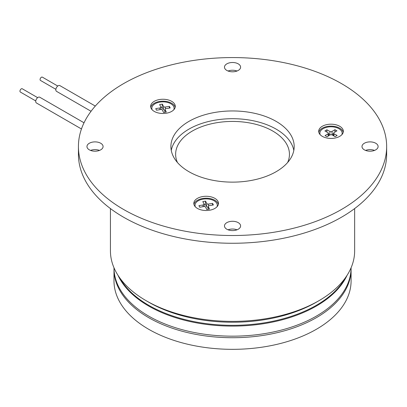 <?xml version="1.0" encoding="UTF-8"?>
<svg xmlns="http://www.w3.org/2000/svg" width="407" height="407" viewBox="0 0 407 407"><rect width="100%" height="100%" fill="white"/><g stroke="black" fill="none" stroke-linecap="round" stroke-linejoin="round"><path stroke-width="0.61" d="M35.755 100.941L20.35 92.048A1.898 1.094 -60 0 1 20.197 90.15A1.898 1.094 -60 0 1 21.861 88.67A1.898 1.094 -60 0 1 22.248 88.762L37.648 97.655M84.025 122.782L39.723 97.207A3.317 1.918 120 0 0 39.052 97.054A3.317 1.918 120 0 0 36.142 99.644A3.317 1.918 120 0 0 36.406 102.956L81.461 128.973M55.871 89.321L40.466 80.428A1.898 1.094 -60 0 1 40.12 79.935A1.898 1.094 -60 0 1 40.746 77.834A1.898 1.094 -60 0 1 42.364 77.147L57.769 86.04M95.299 106.064L59.839 85.592A3.317 1.918 120 0 0 57.011 86.793A3.317 1.918 120 0 0 55.912 90.471A3.317 1.918 120 0 0 56.522 91.341L91.051 111.274M287.627 162.515A56.904 32.85 0 0 0 289.443 154.284A56.904 32.85 0 0 0 272.776 131.054A56.904 32.85 0 0 0 210.765 123.931A56.904 32.85 0 0 0 175.636 154.284A56.904 32.85 0 0 0 177.447 162.515M341.87 134.686A11.142 6.436 0 0 0 342.16 133.226A11.142 6.436 0 0 0 335.185 127.259A11.142 6.436 0 0 0 322.995 128.76A11.142 6.436 0 0 0 319.871 133.226A11.142 6.436 0 0 0 320.161 134.686M319.871 133.226L319.871 134.213A11.142 6.436 0 0 0 319.877 134.356M217.002 206.776A11.142 6.436 0 0 0 217.297 205.311A11.142 6.436 0 0 0 216.86 203.536A11.142 6.436 0 0 0 204.594 198.942A11.142 6.436 0 0 0 195.009 205.311L195.009 206.303A11.142 6.436 0 0 0 195.009 206.446M195.009 205.311A11.142 6.436 0 0 0 195.299 206.776M173.814 109.753A11.142 6.436 0 0 0 174.104 108.287A11.142 6.436 0 0 0 173.672 106.512A11.142 6.436 0 0 0 161.406 101.918A11.142 6.436 0 0 0 151.821 108.287L151.821 109.28A11.142 6.436 0 0 0 151.821 109.422M151.821 108.287A11.142 6.436 0 0 0 152.111 109.753M343.228 132.275A12.327 7.117 0 0 0 339.733 128.21A12.327 7.117 0 0 0 327.086 126.496A12.327 7.117 0 0 0 318.803 132.275M218.366 204.365A12.327 7.117 0 0 0 214.871 200.3A12.327 7.117 0 0 0 202.223 198.585A12.327 7.117 0 0 0 193.936 204.365M175.178 107.341A12.327 7.117 0 0 0 171.683 103.276A12.327 7.117 0 0 0 159.03 101.562A12.327 7.117 0 0 0 150.748 107.341M276.129 121.378A61.645 35.592 0 0 0 208.949 113.66A61.645 35.592 0 0 0 170.894 146.54A61.645 35.592 0 0 0 188.95 171.708A61.645 35.592 0 0 0 256.13 179.421A61.645 35.592 0 0 0 294.185 146.54A61.645 35.592 0 0 0 276.129 121.378M293.818 150.412A61.645 35.592 0 0 0 276.129 129.121A61.645 35.592 0 0 0 212.088 120.711A61.645 35.592 0 0 0 171.261 150.412M339.733 126.277A12.327 7.117 0 0 0 326.297 124.73A12.327 7.117 0 0 0 318.686 131.308A12.327 7.117 0 0 0 322.298 136.34A12.327 7.117 0 0 0 335.734 137.887A12.327 7.117 0 0 0 343.345 131.308A12.327 7.117 0 0 0 339.733 126.277M214.871 198.362A12.327 7.117 0 0 0 201.434 196.82A12.327 7.117 0 0 0 193.824 203.398A12.327 7.117 0 0 0 197.436 208.43A12.327 7.117 0 0 0 210.872 209.971A12.327 7.117 0 0 0 218.483 203.398A12.327 7.117 0 0 0 214.871 198.362M171.683 101.338A12.327 7.117 0 0 0 158.247 99.796A12.327 7.117 0 0 0 150.636 106.375A12.327 7.117 0 0 0 154.248 111.406A12.327 7.117 0 0 0 167.684 112.948A12.327 7.117 0 0 0 175.295 106.375A12.327 7.117 0 0 0 171.683 101.338M78.429 146.54L78.429 154.284A154.111 88.975 0 0 0 123.565 217.201A154.111 88.975 0 0 0 291.514 236.487A154.111 88.975 0 0 0 386.65 154.284L386.65 146.54A154.111 88.975 0 0 0 341.514 83.628A154.111 88.975 0 0 0 173.565 64.342A154.111 88.975 0 0 0 78.429 146.54A154.111 88.975 0 0 0 123.565 209.457A154.111 88.975 0 0 0 291.514 228.744A154.111 88.975 0 0 0 386.65 146.54M238.237 222.644A8.064 4.655 0 0 0 229.451 221.637A8.064 4.655 0 0 0 224.476 225.936A8.064 4.655 0 0 0 226.836 229.227A8.064 4.655 0 0 0 235.622 230.235A8.064 4.655 0 0 0 240.598 225.936A8.064 4.655 0 0 0 238.237 222.644M237.011 229.807A8.064 4.655 0 0 0 228.068 229.807M364.351 143.249A8.064 4.655 0 0 0 361.991 146.54A8.064 4.655 0 0 0 366.966 150.844A8.064 4.655 0 0 0 375.753 149.832A8.064 4.655 0 0 0 378.113 146.54A8.064 4.655 0 0 0 373.138 142.241A8.064 4.655 0 0 0 364.351 143.249M226.836 70.442A8.064 4.655 0 0 0 235.622 71.449A8.064 4.655 0 0 0 240.598 67.15A8.064 4.655 0 0 0 238.237 63.858A8.064 4.655 0 0 0 229.451 62.851A8.064 4.655 0 0 0 224.476 67.15A8.064 4.655 0 0 0 226.836 70.442M100.722 149.832A8.064 4.655 0 0 0 103.083 146.54A8.064 4.655 0 0 0 98.107 142.241A8.064 4.655 0 0 0 89.326 143.249A8.064 4.655 0 0 0 86.961 146.54A8.064 4.655 0 0 0 91.941 150.844A8.064 4.655 0 0 0 100.722 149.832M99.496 150.412A8.064 4.655 0 0 0 90.552 150.412M148.713 302.182A118.549 68.442 0 0 0 148.713 302.187L146.199 300.732A122.105 70.497 0 0 0 318.879 300.732A122.105 70.497 0 0 0 354.645 250.885L354.645 208.572M110.434 208.572L110.434 250.885A122.105 70.497 0 0 0 146.199 300.732L148.713 302.187A118.549 68.442 0 0 0 316.366 302.187L318.879 300.732M119.582 277.655A118.549 68.442 0 0 0 148.713 305.286A118.549 68.442 0 0 0 345.497 277.655M237.011 71.022A8.064 4.655 0 0 0 228.068 71.022M374.526 150.412A8.064 4.655 0 0 0 365.578 150.412M174.104 109.422A11.142 6.436 0 0 0 174.104 109.28L174.104 108.287M217.292 206.446A11.142 6.436 0 0 0 217.297 206.303L217.297 205.311M342.155 134.356A11.142 6.436 0 0 0 342.16 134.213L342.16 133.226M160.811 106.939A1.425 0.819 180 0 1 160.862 107.112A1.425 0.819 180 0 1 159.834 107.957L155.733 108.633L156.522 110.216L160.623 109.534A1.425 0.819 180 0 1 162.383 110.094L163.563 112.464L166.295 112.011L165.115 109.641A1.425 0.819 180 0 1 165.064 109.361A1.425 0.819 180 0 1 166.092 108.623L170.192 107.941L169.404 106.364L165.303 107.046A1.425 0.819 180 0 1 163.543 106.486L162.362 104.116L159.63 104.568L160.811 106.939M203.999 203.963A1.425 0.819 180 0 1 204.049 204.136A1.425 0.819 180 0 1 203.027 204.98L198.921 205.657L199.71 207.239L203.81 206.558A1.425 0.819 180 0 1 205.571 207.117L206.751 209.488L209.488 209.035L208.308 206.664A1.425 0.819 180 0 1 208.252 206.39A1.425 0.819 180 0 1 209.279 205.647L213.38 204.965L212.596 203.388L208.491 204.07A1.425 0.819 180 0 1 206.731 203.51L205.55 201.139L202.818 201.592L203.999 203.963M330.067 134.976A1.425 0.819 180 0 1 332.076 134.956L335.149 136.666L337.123 135.485L334.05 133.771A1.425 0.819 180 0 1 333.618 133.13A1.425 0.819 180 0 1 334.015 132.611L336.976 130.84L334.925 129.696L331.964 131.471A1.425 0.819 180 0 1 329.955 131.492L326.882 129.782L324.908 130.968L327.981 132.677A1.425 0.819 180 0 1 328.413 133.216A1.425 0.819 180 0 1 328.017 133.837L325.056 135.612L327.101 136.752L330.067 134.976M162.362 104.116L162.149 107.245L160.897 107.448M162.149 107.245L163.243 109.437L163.543 106.486M164.977 110.16A1.735 1.002 180 0 1 163.243 109.437M169.287 108.094L169.404 106.364M164.754 112.266A1.735 1.002 180 0 1 164.754 112.256L165.064 109.361M205.55 201.139L205.342 204.268L204.085 204.472M205.342 204.268L206.435 206.461L206.731 203.51M208.165 207.183A1.735 1.002 180 0 1 206.435 206.461M212.474 205.118L212.596 203.388M207.941 209.29A1.735 1.002 180 0 1 207.941 209.279L208.252 206.39M326.887 132.066L326.882 129.782M330.565 134.783A1.735 1.002 180 0 1 329.736 134.524L328.48 133.827M333.562 133.679L332.188 134.498A1.735 1.002 180 0 1 331.481 134.758M334.936 132.061L334.925 129.696M351.078 268.503A118.549 68.442 180 0 1 351.088 269.276A118.549 68.442 180 0 1 277.905 332.509A118.549 68.442 180 0 1 148.713 317.674A118.549 68.442 180 0 1 113.991 269.276A118.549 68.442 180 0 1 114.001 268.503M351.088 269.276L351.088 280.891A118.549 68.442 180 0 1 277.905 344.124A118.549 68.442 180 0 1 148.713 329.288A118.549 68.442 180 0 1 113.991 280.891L113.991 269.276M113.991 267.775A118.549 68.442 0 0 0 148.713 316.122A118.549 68.442 0 0 0 277.864 330.967A118.549 68.442 0 0 0 351.083 267.775M118.01 275.325A118.549 68.442 0 0 0 148.713 306.059A118.549 68.442 0 0 0 263.263 323.763A118.549 68.442 0 0 0 347.069 275.325M159.885 109.656L159.834 107.957M165.359 108.913L165.303 107.046M164.855 112.251L165.115 109.641M203.073 206.68L203.027 204.98M208.547 205.937L208.491 204.07M208.043 209.274L208.308 206.664M328.184 136.101L328.017 133.837M329.736 134.524L329.955 131.492M332.188 134.498L331.964 131.471M333.893 135.969L334.05 133.771M160.862 107.112L161.121 109.503M204.049 204.136L204.309 206.527M328.413 133.216L328.688 135.801M333.618 133.13L333.348 135.663"/></g></svg>
